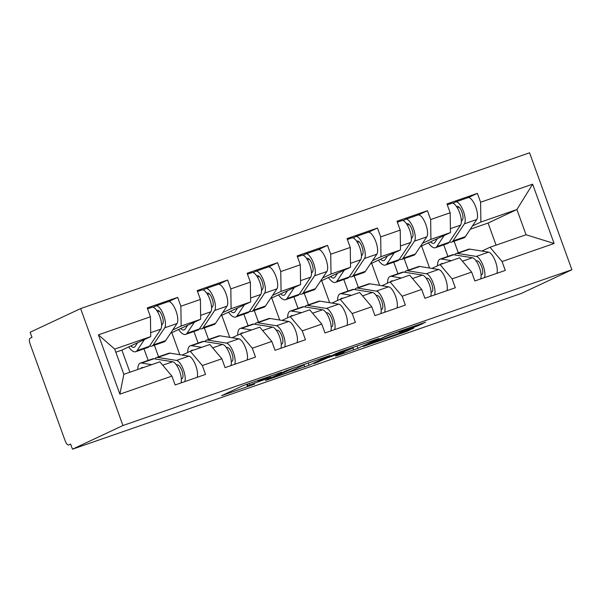 <?xml version="1.0" encoding="UTF-8"?>
<svg xmlns="http://www.w3.org/2000/svg" width="602" height="602" viewBox="0 0 602 602"><rect width="100%" height="100%" fill="white"/><g stroke="black" fill="none" stroke-linecap="round" stroke-linejoin="round"><path stroke-width="0.9" d="M281.691 372.209L242.598 385.814L221.604 395.687L254.488 384.166A11.393 0.399 160.1 0 1 247.475 386.311A11.393 0.399 160.1 0 1 248.129 385.927L249.86 385.114A11.393 0.399 160.1 0 1 263.616 379.892L270.945 377.243L265.234 379.132A11.393 0.399 160.1 0 1 258.213 381.277A11.393 0.399 160.1 0 1 258.868 380.885L260.606 380.073A11.393 0.399 160.1 0 1 274.354 374.85L281.691 372.209M417.449 325.998L425.591 322.175L388.501 335.051L363.209 346.549L406.794 331.378L413.837 328.075L411.851 328.624L370.817 343.561L385.054 336.819L394.972 333.004L402.414 330.656L399.382 332.176L401.579 331.506L417.449 325.998L417.133 325.118M521.422 293.415L72.466 449.197L122.943 425.524L571.9 269.741L521.422 293.415M329.828 355.549L286.447 370.599L265.452 380.472L309.037 365.301L329.798 355.466M339.626 352.004L378.906 338.467L357.912 348.34L337.745 355.481L335.547 356.151L344.186 352.072L342.199 352.621L327.368 357.912L314.048 363.638L339.626 352.004M447.903 256.407L443.719 244.833M397.952 273.737L393.761 262.171M347.994 291.075L343.81 279.509M298.035 308.405L293.851 296.839M248.084 325.742L243.893 314.176M198.126 343.072L193.942 331.506M122.943 425.524L80.615 308.585L529.572 152.803L571.9 269.741M468.386 197.576L477.386 193.362L446.962 203.912L450.176 212.777L450.462 232.583L420.331 246.557M477.386 193.362L480.599 202.227L532.635 184.167L554.103 243.486L502.068 261.546L505.281 270.411L474.858 280.968L471.644 272.104L452.117 278.877L455.323 287.741L424.899 298.299L421.693 289.434L402.159 296.214L405.364 305.079L374.948 315.636L371.735 306.772L352.2 313.544L355.413 322.409L324.99 332.966L321.784 324.102L302.249 330.882L305.455 339.746L275.039 350.304L271.826 341.439L252.291 348.219L255.504 357.076L225.08 367.634L221.875 358.769L202.34 365.549L205.545 374.414L175.122 384.971L171.916 376.107L119.881 394.159L98.404 334.84L150.44 316.787L150.726 336.593L121.897 350.108L115.832 352.215M168.658 301.587L177.658 297.365L147.234 307.923L150.44 316.787M177.658 297.365L180.863 306.23L200.398 299.45L200.684 319.256L170.554 333.222M218.616 284.249L227.609 280.028L197.185 290.585L200.398 299.45M227.609 280.028L230.822 288.892L250.349 282.12L250.643 301.918L220.513 315.892M268.567 266.912L277.567 262.698L247.144 273.255L250.349 282.12M277.567 262.698L280.773 271.562L300.308 264.782L300.594 284.588L270.464 298.554M318.526 249.582L327.518 245.36L297.102 255.918L300.308 264.782M327.518 245.36L330.731 254.225L350.266 247.445L350.552 267.25L320.422 281.224M368.477 232.244L377.477 228.03L347.053 238.588L350.266 247.445M377.477 228.03L380.682 236.895L400.217 230.114L400.503 249.92L370.373 263.887M418.435 214.914L427.435 210.692L397.011 221.25L400.217 230.114M427.435 210.692L430.641 219.557L450.176 212.777M431.92 268.409L440.062 264.594L459.597 257.814L471.644 272.104M450.462 232.583L430.927 239.363L422.484 243.321M429.572 268.033L421.633 246.105M408.344 270.132L404.153 258.567M440.062 264.594L452.117 278.877M430.641 219.557L430.927 239.363M381.961 285.739L390.104 281.924L409.638 275.144L421.693 289.434M400.503 249.92L380.976 256.7L372.533 260.658M379.614 285.363L371.675 263.435M358.386 287.463L354.202 275.897M390.104 281.924L402.159 296.214M380.682 236.895L380.976 256.7M332.011 303.077L340.153 299.262L359.68 292.482L371.735 306.772M350.552 267.25L331.017 274.03L322.574 277.989M329.663 302.701L321.724 280.773M308.435 304.8L304.243 293.234M340.153 299.262L352.2 313.544M330.731 254.225L331.017 274.03M282.052 320.414L290.194 316.592L309.729 309.819L321.784 324.102M300.594 284.588L281.059 291.368L272.623 295.326M279.704 320.031L271.765 298.103M258.476 322.138L254.292 310.564M290.194 316.592L302.249 330.882M280.773 271.562L281.059 291.368M232.101 337.745L240.236 333.929L259.771 327.149L271.826 341.439M250.643 301.918L231.108 308.698L222.665 312.656M229.746 337.368L221.814 315.44M208.525 339.468L204.334 327.902M240.236 333.929L252.291 348.219M230.822 288.892L231.108 308.698M182.143 355.082L190.285 351.259L209.82 344.487L221.875 358.769M200.684 319.256L181.149 326.036L172.714 329.994M179.795 354.706L171.856 332.771M158.567 356.805L154.383 345.232M190.285 351.259L202.34 365.549M180.863 306.23L181.149 326.036M72.466 449.197L70.615 444.08L68.726 444.968A5.441 1.941 -109.1 0 1 68.658 444.991A5.441 1.941 -109.1 0 1 65.114 440.679L30.183 344.193A5.441 1.941 -109.1 0 1 30.1 338.256L31.981 337.376L30.13 332.259L80.615 308.585M148.175 360.41L143.983 348.844M150.726 336.593L114.704 349.092L123.839 374.316L159.861 361.817L171.916 376.107M129.904 372.217L121.897 350.108M123.839 374.316L119.881 394.159M98.404 334.84L114.704 349.092M481.878 251.072L490.013 247.256L526.043 234.757L516.907 209.526L480.885 222.025L472.442 225.983M496.078 245.149L488.079 223.049L516.907 209.526L532.635 184.167M488.079 223.049L470.29 229.219M458.295 252.795L454.111 241.229M490.013 247.256L502.068 261.546M526.043 234.757L554.103 243.486M480.599 202.227L480.885 222.025M292.587 368.529L271.329 378.229L277.281 376.258A11.393 0.399 160.1 0 0 291.037 371.035L303.506 365.188A11.393 0.399 160.1 0 0 304.168 364.797A11.393 0.399 160.1 0 0 297.147 366.942L292.527 368.349M352.938 347.971L346.037 349.995L331.092 356.188L343.817 351.861L352.938 347.971M168.101 301.722A11.972 4.267 70.9 0 1 168.251 301.662A11.972 4.267 70.9 0 1 175.656 310.098A11.972 4.267 70.9 0 1 177.018 323.53L165.588 340.679A18.143 6.464 70.9 0 1 164.421 341.74A18.143 6.464 70.9 0 1 164.195 341.831L151.87 346.105A18.143 6.464 70.9 0 1 149.665 345.917M153.104 307.253L155.775 306.004A11.972 4.267 70.9 0 1 155.926 305.944A11.972 4.267 70.9 0 1 163.33 314.379A11.972 4.267 70.9 0 1 164.692 327.812L153.254 344.961A18.143 6.464 70.9 0 1 152.088 346.015A18.143 6.464 70.9 0 1 151.87 346.105M130.822 345.924A13.425 4.786 -109.1 0 0 134.148 347.264A13.425 4.786 -109.1 0 0 134.314 347.196A13.425 4.786 -109.1 0 0 135.179 346.413L137.632 342.734M151.93 307.336A11.972 4.267 70.9 0 1 152.08 307.276A11.972 4.267 70.9 0 1 159.485 315.711A11.972 4.267 70.9 0 1 160.847 329.143L149.416 346.293A18.143 6.464 70.9 0 1 148.25 347.346A18.143 6.464 70.9 0 1 148.024 347.444L135.698 351.718A18.143 6.464 70.9 0 1 128.685 346.925M144.435 339.543L137.083 350.575A18.143 6.464 70.9 0 1 135.917 351.628A18.143 6.464 70.9 0 1 135.698 351.718M159.221 311.076L157.604 311.836M161.629 325.373L162.781 323.65A7.254 2.589 -109.1 0 0 161.961 315.508A7.254 2.589 -109.1 0 0 157.468 310.399A7.254 2.589 -109.1 0 0 157.378 310.436L156.874 310.677M140.876 368.409A13.425 4.786 70.9 0 1 141.718 367.649A13.425 4.786 70.9 0 1 141.884 367.581A13.425 4.786 70.9 0 1 142.817 367.513L143.246 367.581M151.689 364.654L141.598 363.036A18.143 6.464 -109.1 0 0 140.341 363.126A18.143 6.464 -109.1 0 0 140.115 363.217A18.143 6.464 -109.1 0 0 137.76 369.485M184.806 381.615A11.972 4.267 -109.1 0 0 183.166 369.161A11.972 4.267 -109.1 0 0 176.499 360.432L157.769 357.422A18.143 6.464 -109.1 0 0 156.512 357.513A18.143 6.464 -109.1 0 0 156.287 357.611A18.143 6.464 -109.1 0 0 154.962 358.92M176.228 364.669L177.718 364.91A7.254 2.589 70.9 0 1 182.21 371.479A7.254 2.589 70.9 0 1 182.06 378.62L181.345 378.959M197.132 377.334A11.972 4.267 -109.1 0 0 195.499 364.88A11.972 4.267 -109.1 0 0 188.825 356.151L170.095 353.148A18.143 6.464 -109.1 0 0 168.838 353.239L156.512 357.513M180.961 382.947A11.972 4.267 -109.1 0 0 179.328 370.493A11.972 4.267 -109.1 0 0 172.654 361.764L153.924 358.754A18.143 6.464 -109.1 0 0 152.667 358.852L140.341 363.126M218.059 284.392A11.972 4.267 70.9 0 1 218.21 284.332A11.972 4.267 70.9 0 1 225.615 292.768A11.972 4.267 70.9 0 1 226.977 306.192L215.539 323.349A18.143 6.464 70.9 0 1 214.372 324.403A18.143 6.464 70.9 0 1 214.154 324.493L201.82 328.775A18.143 6.464 70.9 0 1 199.623 328.579M203.062 289.923L205.733 288.667A11.972 4.267 70.9 0 1 205.876 288.606A11.972 4.267 70.9 0 1 213.281 297.042A11.972 4.267 70.9 0 1 214.643 310.474L203.213 327.623A18.143 6.464 70.9 0 1 202.046 328.684A18.143 6.464 70.9 0 1 201.82 328.775M180.773 328.594A13.425 4.786 -109.1 0 0 184.107 329.926A13.425 4.786 -109.1 0 0 184.272 329.858A13.425 4.786 -109.1 0 0 185.13 329.083L187.583 325.396M201.888 290.006A11.972 4.267 70.9 0 1 202.039 289.946A11.972 4.267 70.9 0 1 209.443 298.381A11.972 4.267 70.9 0 1 210.805 311.806L199.367 328.955A18.143 6.464 70.9 0 1 198.201 330.016A18.143 6.464 70.9 0 1 197.983 330.107L185.649 334.381A18.143 6.464 70.9 0 1 178.636 329.595M194.393 322.205L187.041 333.237A18.143 6.464 70.9 0 1 185.875 334.291A18.143 6.464 70.9 0 1 185.649 334.381M209.172 293.738L207.555 294.498M211.588 308.043L212.739 306.313A7.254 2.589 -109.1 0 0 211.912 298.178A7.254 2.589 -109.1 0 0 207.427 293.069A7.254 2.589 -109.1 0 0 207.336 293.099L206.825 293.34M268.018 267.055A11.972 4.267 70.9 0 1 268.161 266.995A11.972 4.267 70.9 0 1 275.565 275.43A11.972 4.267 70.9 0 1 276.928 288.862L265.497 306.012A18.143 6.464 70.9 0 1 264.331 307.073A18.143 6.464 70.9 0 1 264.105 307.163L251.779 311.437A18.143 6.464 70.9 0 1 249.574 311.249M253.013 272.586L255.684 271.336A11.972 4.267 70.9 0 1 255.835 271.276A11.972 4.267 70.9 0 1 263.24 279.712A11.972 4.267 70.9 0 1 264.602 293.136L253.164 310.293A18.143 6.464 70.9 0 1 252.005 311.347A18.143 6.464 70.9 0 1 251.779 311.437M230.732 311.257A13.425 4.786 -109.1 0 0 234.058 312.596A13.425 4.786 -109.1 0 0 234.223 312.528A13.425 4.786 -109.1 0 0 235.089 311.746L237.542 308.066M251.847 272.668A11.972 4.267 70.9 0 1 251.99 272.608A11.972 4.267 70.9 0 1 259.394 281.044A11.972 4.267 70.9 0 1 260.756 294.476L249.326 311.625A18.143 6.464 70.9 0 1 248.159 312.679A18.143 6.464 70.9 0 1 247.934 312.769L235.608 317.051A18.143 6.464 70.9 0 1 228.594 312.257M244.352 304.875L236.992 315.899A18.143 6.464 70.9 0 1 235.833 316.961A18.143 6.464 70.9 0 1 235.608 317.051M259.131 276.408L257.513 277.168M261.546 290.706L262.69 288.983A7.254 2.589 -109.1 0 0 261.87 280.841A7.254 2.589 -109.1 0 0 257.378 275.731A7.254 2.589 -109.1 0 0 257.287 275.769L256.783 276.009M317.969 249.725A11.972 4.267 70.9 0 1 318.119 249.664A11.972 4.267 70.9 0 1 325.524 258.1A11.972 4.267 70.9 0 1 326.886 271.525L315.448 288.682A18.143 6.464 70.9 0 1 314.289 289.735A18.143 6.464 70.9 0 1 314.063 289.825L301.73 294.107A18.143 6.464 70.9 0 1 299.533 293.911M302.972 255.256L305.643 253.999A11.972 4.267 70.9 0 1 305.786 253.939A11.972 4.267 70.9 0 1 313.198 262.374A11.972 4.267 70.9 0 1 314.553 275.806L303.122 292.956A18.143 6.464 70.9 0 1 301.956 294.017A18.143 6.464 70.9 0 1 301.73 294.107M280.683 293.926A13.425 4.786 -109.1 0 0 284.016 295.258A13.425 4.786 -109.1 0 0 284.182 295.191A13.425 4.786 -109.1 0 0 285.039 294.408L287.5 290.728M301.798 255.338A11.972 4.267 70.9 0 1 301.948 255.278A11.972 4.267 70.9 0 1 309.353 263.706A11.972 4.267 70.9 0 1 310.715 277.138L299.277 294.288A18.143 6.464 70.9 0 1 298.118 295.349A18.143 6.464 70.9 0 1 297.892 295.439L285.559 299.713A18.143 6.464 70.9 0 1 278.545 294.927M294.303 287.538L286.951 298.569A18.143 6.464 70.9 0 1 285.784 299.623A18.143 6.464 70.9 0 1 285.559 299.713M309.089 259.071L307.471 259.831M311.497 273.376L312.649 271.645A7.254 2.589 -109.1 0 0 311.821 263.51A7.254 2.589 -109.1 0 0 307.336 258.393A7.254 2.589 -109.1 0 0 307.246 258.431L306.734 258.672M367.927 232.387A11.972 4.267 70.9 0 1 368.07 232.327A11.972 4.267 70.9 0 1 375.482 240.762A11.972 4.267 70.9 0 1 376.837 254.194L365.406 271.344A18.143 6.464 70.9 0 1 364.24 272.397A18.143 6.464 70.9 0 1 364.014 272.495L351.688 276.769A18.143 6.464 70.9 0 1 349.484 276.574M352.922 237.918L355.594 236.669A11.972 4.267 70.9 0 1 355.744 236.609A11.972 4.267 70.9 0 1 363.149 245.044A11.972 4.267 70.9 0 1 364.511 258.469L353.073 275.626A18.143 6.464 70.9 0 1 351.914 276.679A18.143 6.464 70.9 0 1 351.688 276.769M330.641 276.589A13.425 4.786 -109.1 0 0 333.967 277.928A13.425 4.786 -109.1 0 0 334.14 277.861A13.425 4.786 -109.1 0 0 334.998 277.078L337.451 273.398M351.756 238.001A11.972 4.267 70.9 0 1 351.899 237.94A11.972 4.267 70.9 0 1 359.311 246.376A11.972 4.267 70.9 0 1 360.666 259.808L349.235 276.958A18.143 6.464 70.9 0 1 348.069 278.011A18.143 6.464 70.9 0 1 347.843 278.101L335.517 282.383A18.143 6.464 70.9 0 1 328.504 277.59M344.261 270.2L336.902 281.232A18.143 6.464 70.9 0 1 335.743 282.293A18.143 6.464 70.9 0 1 335.517 282.383M359.04 241.741L357.422 242.501M361.456 256.038L362.607 254.315A7.254 2.589 -109.1 0 0 361.779 246.173A7.254 2.589 -109.1 0 0 357.295 241.063A7.254 2.589 -109.1 0 0 357.204 241.101L356.693 241.334M417.878 215.057A11.972 4.267 70.9 0 1 418.029 214.997A11.972 4.267 70.9 0 1 425.433 223.432A11.972 4.267 70.9 0 1 426.795 236.857L415.357 254.014A18.143 6.464 70.9 0 1 414.199 255.067A18.143 6.464 70.9 0 1 413.973 255.158L401.647 259.439A18.143 6.464 70.9 0 1 399.442 259.244M402.881 220.588L405.552 219.331A11.972 4.267 70.9 0 1 405.703 219.271A11.972 4.267 70.9 0 1 413.107 227.707A11.972 4.267 70.9 0 1 414.469 241.139L403.031 258.288A18.143 6.464 70.9 0 1 401.865 259.342A18.143 6.464 70.9 0 1 401.647 259.439M380.599 259.251A13.425 4.786 -109.1 0 0 383.925 260.591A13.425 4.786 -109.1 0 0 384.091 260.523A13.425 4.786 -109.1 0 0 384.956 259.74L387.41 256.061M401.707 220.663A11.972 4.267 70.9 0 1 401.858 220.603A11.972 4.267 70.9 0 1 409.262 229.038A11.972 4.267 70.9 0 1 410.624 242.471L399.186 259.62A18.143 6.464 70.9 0 1 398.027 260.681A18.143 6.464 70.9 0 1 397.802 260.771L385.476 265.046A18.143 6.464 70.9 0 1 378.462 260.26M394.212 252.87L386.86 263.902A18.143 6.464 70.9 0 1 385.694 264.955A18.143 6.464 70.9 0 1 385.476 265.046M408.999 224.403L407.381 225.163M411.407 238.708L412.558 236.977A7.254 2.589 -109.1 0 0 411.738 228.843A7.254 2.589 -109.1 0 0 407.245 223.726A7.254 2.589 -109.1 0 0 407.155 223.763L406.651 224.004M190.834 351.071A13.425 4.786 70.9 0 1 191.677 350.319A13.425 4.786 70.9 0 1 191.842 350.251A13.425 4.786 70.9 0 1 192.768 350.183L193.204 350.251M201.64 347.324L191.549 345.698A18.143 6.464 -109.1 0 0 190.292 345.796A18.143 6.464 -109.1 0 0 190.074 345.887A18.143 6.464 -109.1 0 0 187.719 352.463M234.757 364.278A11.972 4.267 -109.1 0 0 233.124 351.824A11.972 4.267 -109.1 0 0 226.457 343.095L207.72 340.092A18.143 6.464 -109.1 0 0 206.463 340.183A18.143 6.464 -109.1 0 0 206.245 340.273A18.143 6.464 -109.1 0 0 204.921 341.59M226.186 347.339L227.676 347.58A7.254 2.589 70.9 0 1 232.169 354.142A7.254 2.589 70.9 0 1 232.018 361.29L231.296 361.621M247.091 359.996A11.972 4.267 -109.1 0 0 245.45 347.55A11.972 4.267 -109.1 0 0 238.783 338.821L220.054 335.811A18.143 6.464 -109.1 0 0 218.797 335.901L206.463 340.183M230.92 365.61A11.972 4.267 -109.1 0 0 229.279 353.156A11.972 4.267 -109.1 0 0 222.612 344.427L203.882 341.424A18.143 6.464 -109.1 0 0 202.626 341.515L190.292 345.796M240.785 333.741A13.425 4.786 70.9 0 1 241.628 332.981A13.425 4.786 70.9 0 1 241.793 332.914A13.425 4.786 70.9 0 1 242.726 332.846L243.155 332.914M251.598 329.986L241.507 328.368A18.143 6.464 -109.1 0 0 240.251 328.459A18.143 6.464 -109.1 0 0 240.025 328.549A18.143 6.464 -109.1 0 0 237.67 335.133M284.716 346.94A11.972 4.267 -109.1 0 0 283.075 334.494A11.972 4.267 -109.1 0 0 276.408 325.765L257.679 322.755A18.143 6.464 -109.1 0 0 256.422 322.845A18.143 6.464 -109.1 0 0 256.196 322.935A18.143 6.464 -109.1 0 0 254.872 324.252M276.137 330.001L277.627 330.242A7.254 2.589 70.9 0 1 282.12 336.811A7.254 2.589 70.9 0 1 281.977 343.953L281.254 344.291M297.042 342.666A11.972 4.267 -109.1 0 0 295.409 330.212A11.972 4.267 -109.1 0 0 288.742 321.483L270.005 318.481A18.143 6.464 -109.1 0 0 268.748 318.571L256.422 322.845M280.871 348.28A11.972 4.267 -109.1 0 0 279.238 335.826A11.972 4.267 -109.1 0 0 272.563 327.097L253.833 324.087A18.143 6.464 -109.1 0 0 252.577 324.185L240.251 328.459M290.743 316.404A13.425 4.786 70.9 0 1 291.586 315.651A13.425 4.786 70.9 0 1 291.752 315.583A13.425 4.786 70.9 0 1 292.685 315.516L293.114 315.583M301.557 312.656L291.458 311.031A18.143 6.464 -109.1 0 0 290.209 311.129A18.143 6.464 -109.1 0 0 289.983 311.219A18.143 6.464 -109.1 0 0 287.628 317.796M334.667 329.61A11.972 4.267 -109.1 0 0 333.034 317.156A11.972 4.267 -109.1 0 0 326.367 308.427L307.63 305.425A18.143 6.464 -109.1 0 0 306.38 305.515A18.143 6.464 -109.1 0 0 306.155 305.605A18.143 6.464 -109.1 0 0 304.83 306.922M326.096 312.671L327.586 312.905A7.254 2.589 70.9 0 1 332.078 319.474A7.254 2.589 70.9 0 1 331.928 326.615L331.213 326.954M347 325.328A11.972 4.267 -109.1 0 0 345.36 312.882A11.972 4.267 -109.1 0 0 338.693 304.153L319.963 301.143A18.143 6.464 -109.1 0 0 318.706 301.233L306.38 305.515M330.829 330.942A11.972 4.267 -109.1 0 0 329.189 318.488A11.972 4.267 -109.1 0 0 322.522 309.759L303.792 306.757A18.143 6.464 -109.1 0 0 302.535 306.847L290.209 311.129M340.694 299.074A13.425 4.786 70.9 0 1 341.545 298.314A13.425 4.786 70.9 0 1 341.71 298.246A13.425 4.786 70.9 0 1 342.636 298.178L343.065 298.246M351.508 295.319L341.417 293.701A18.143 6.464 -109.1 0 0 340.16 293.791A18.143 6.464 -109.1 0 0 339.934 293.881A18.143 6.464 -109.1 0 0 337.579 300.466M384.625 312.272A11.972 4.267 -109.1 0 0 382.992 299.826A11.972 4.267 -109.1 0 0 376.318 291.097L357.588 288.087A18.143 6.464 -109.1 0 0 356.331 288.177A18.143 6.464 -109.1 0 0 356.106 288.268A18.143 6.464 -109.1 0 0 354.781 289.585M376.047 295.334L377.537 295.574A7.254 2.589 70.9 0 1 382.037 302.144A7.254 2.589 70.9 0 1 381.886 309.285L381.164 309.624M396.951 307.998A11.972 4.267 -109.1 0 0 395.318 295.544A11.972 4.267 -109.1 0 0 388.651 286.815L369.914 283.805A18.143 6.464 -109.1 0 0 368.665 283.903L356.331 288.177M380.78 313.612A11.972 4.267 -109.1 0 0 379.147 301.158A11.972 4.267 -109.1 0 0 372.48 292.429L353.743 289.419A18.143 6.464 -109.1 0 0 352.486 289.509L340.16 293.791M390.653 281.736A13.425 4.786 70.9 0 1 391.496 280.983A13.425 4.786 70.9 0 1 391.661 280.916A13.425 4.786 70.9 0 1 392.594 280.841L393.023 280.916M401.466 277.981L391.375 276.363A18.143 6.464 -109.1 0 0 390.119 276.453A18.143 6.464 -109.1 0 0 389.893 276.551A18.143 6.464 -109.1 0 0 387.537 283.128M434.584 294.942A11.972 4.267 -109.1 0 0 432.943 282.488A11.972 4.267 -109.1 0 0 426.276 273.76L407.546 270.75A18.143 6.464 -109.1 0 0 406.29 270.847A18.143 6.464 -109.1 0 0 406.064 270.938A18.143 6.464 -109.1 0 0 404.74 272.255M426.005 278.004L427.495 278.237A7.254 2.589 70.9 0 1 431.988 284.806A7.254 2.589 70.9 0 1 431.837 291.947L431.122 292.286M446.91 290.661A11.972 4.267 -109.1 0 0 445.277 278.214A11.972 4.267 -109.1 0 0 438.602 269.485L419.872 266.475A18.143 6.464 -109.1 0 0 418.616 266.566L406.29 270.847M430.739 296.274A11.972 4.267 -109.1 0 0 429.098 283.82A11.972 4.267 -109.1 0 0 422.431 275.091L403.701 272.089A18.143 6.464 -109.1 0 0 402.445 272.179L390.119 276.453M467.837 197.719A11.972 4.267 70.9 0 1 467.987 197.659A11.972 4.267 70.9 0 1 475.392 206.095A11.972 4.267 70.9 0 1 476.746 219.527L465.316 236.676A18.143 6.464 70.9 0 1 464.15 237.73A18.143 6.464 70.9 0 1 463.931 237.828L451.598 242.102A18.143 6.464 70.9 0 1 449.401 241.906M452.839 203.25L455.511 202.001A11.972 4.267 70.9 0 1 455.654 201.941A11.972 4.267 70.9 0 1 463.058 210.376A11.972 4.267 70.9 0 1 464.42 223.801L452.99 240.958A18.143 6.464 70.9 0 1 451.824 242.012A18.143 6.464 70.9 0 1 451.598 242.102M430.55 241.921A13.425 4.786 -109.1 0 0 433.884 243.261A13.425 4.786 -109.1 0 0 434.05 243.193A13.425 4.786 -109.1 0 0 434.907 242.41L437.361 238.723M451.666 203.333A11.972 4.267 70.9 0 1 451.816 203.273A11.972 4.267 70.9 0 1 459.221 211.708A11.972 4.267 70.9 0 1 460.575 225.133L449.145 242.29A18.143 6.464 70.9 0 1 447.978 243.343A18.143 6.464 70.9 0 1 447.753 243.434L435.427 247.715A18.143 6.464 70.9 0 1 428.413 242.922M444.171 235.532L436.819 246.564A18.143 6.464 70.9 0 1 435.652 247.625A18.143 6.464 70.9 0 1 435.427 247.715M458.95 207.073L457.332 207.833M461.365 221.37L462.517 219.647A7.254 2.589 -109.1 0 0 461.689 211.505A7.254 2.589 -109.1 0 0 457.204 206.396A7.254 2.589 -109.1 0 0 457.114 206.433L456.602 206.667M440.611 264.398A13.425 4.786 70.9 0 1 441.454 263.646A13.425 4.786 70.9 0 1 441.62 263.578A13.425 4.786 70.9 0 1 442.545 263.51L442.982 263.578M451.417 260.651L441.326 259.033A18.143 6.464 -109.1 0 0 440.07 259.123A18.143 6.464 -109.1 0 0 439.851 259.214A18.143 6.464 -109.1 0 0 437.496 265.798M484.535 277.605A11.972 4.267 -109.1 0 0 482.902 265.158A11.972 4.267 -109.1 0 0 476.227 256.422L457.497 253.419A18.143 6.464 -109.1 0 0 456.241 253.51A18.143 6.464 -109.1 0 0 456.023 253.6A18.143 6.464 -109.1 0 0 454.691 254.917M475.964 260.666L477.454 260.907A7.254 2.589 70.9 0 1 481.946 267.469A7.254 2.589 70.9 0 1 481.796 274.617L481.073 274.956M496.861 273.331A11.972 4.267 -109.1 0 0 495.228 260.877A11.972 4.267 -109.1 0 0 488.561 252.148L469.831 249.138A18.143 6.464 -109.1 0 0 468.574 249.236L456.241 253.51M480.689 278.937A11.972 4.267 -109.1 0 0 479.057 266.49A11.972 4.267 -109.1 0 0 472.389 257.761L453.66 254.751A18.143 6.464 -109.1 0 0 452.403 254.842L440.07 259.123M260.395 379.501L260.606 380.073M258.597 380.125L258.868 380.885M249.236 383.376L249.86 385.114M247.43 384.001L248.129 385.927M308.179 362.923L309.037 365.301M304.018 364.932L304.74 366.927M271.163 377.77L271.329 378.229M357.054 345.962L357.912 348.34M352.9 347.986L353.615 349.973M327.202 357.453L327.368 357.912M318.428 361.569L318.593 362.028M335.961 353.366L336.119 353.803M331.13 355.609L331.296 356.068M384.896 336.383L385.054 336.819M371.201 342.779L371.366 343.238M406.47 330.49L406.794 331.378M402.128 331.995L402.49 333.011M421.475 323.605L421.746 324.365M160.847 329.143L150.673 332.673M149.416 346.293L137.083 350.575M177.018 323.53L164.692 327.812M165.588 340.679L153.254 344.961M176.499 360.432L188.825 356.151M157.769 357.422L170.095 353.148M162.721 365.211L172.654 361.764M141.598 363.036L153.924 358.754M210.805 311.806L200.632 315.335M199.367 328.955L187.041 333.237M226.977 306.192L214.643 310.474M215.539 323.349L203.213 327.623M260.756 294.476L250.582 298.005M249.326 311.625L236.992 315.899M276.928 288.862L264.602 293.136M265.497 306.012L253.164 310.293M310.715 277.138L300.541 280.667M299.277 294.288L286.951 298.569M326.886 271.525L314.553 275.806M315.448 288.682L303.122 292.956M360.666 259.808L350.492 263.337M349.235 276.958L336.902 281.232M376.837 254.194L364.511 258.469M365.406 271.344L353.073 275.626M410.624 242.471L400.45 246M399.186 259.62L386.86 263.902M426.795 236.857L414.469 241.139M415.357 254.014L403.031 258.288M226.457 343.095L238.783 338.821M207.72 340.092L220.054 335.811M212.679 347.873L222.612 344.427M191.549 345.698L203.882 341.424M276.408 325.765L288.742 321.483M257.679 322.755L270.005 318.481M262.638 330.543L272.563 327.097M241.507 328.368L253.833 324.087M326.367 308.427L338.693 304.153M307.63 305.425L319.963 301.143M312.588 313.206L322.522 309.759M291.458 311.031L303.792 306.757M376.318 291.097L388.651 286.815M357.588 288.087L369.914 283.805M362.547 295.875L372.48 292.429M341.417 293.701L353.743 289.419M426.276 273.76L438.602 269.485M407.546 270.75L419.872 266.475M412.498 278.538L422.431 275.091M391.375 276.363L403.701 272.089M460.575 225.133L450.401 228.67M449.145 242.29L436.819 246.564M476.746 219.527L464.42 223.801M465.316 236.676L452.99 240.958M476.227 256.422L488.561 252.148M457.497 253.419L469.831 249.138M462.456 261.208L472.389 257.761M441.326 259.033L453.66 254.751M257.889 380.374L258.213 381.277M246.722 384.242L247.475 386.311M271.013 377.838L271.186 378.312M304.01 364.368L304.168 364.797M353.336 347.249L353.479 347.647M330.919 355.707L331.092 356.188M402.279 330.265L402.414 330.656M370.629 343.042L370.817 343.561M152.08 307.276L147.565 308.841M168.251 301.662L155.926 305.944M202.039 289.946L197.524 291.511M218.21 284.332L205.876 288.606M251.99 272.608L247.475 274.173M268.161 266.995L255.835 271.276M301.948 255.278L297.433 256.843M318.119 249.664L305.786 253.939M351.899 237.94L347.392 239.506M368.07 232.327L355.744 236.609M401.858 220.603L397.343 222.176M418.029 214.997L405.703 219.271M451.816 203.273L447.301 204.838M467.987 197.659L455.654 201.941"/></g></svg>
